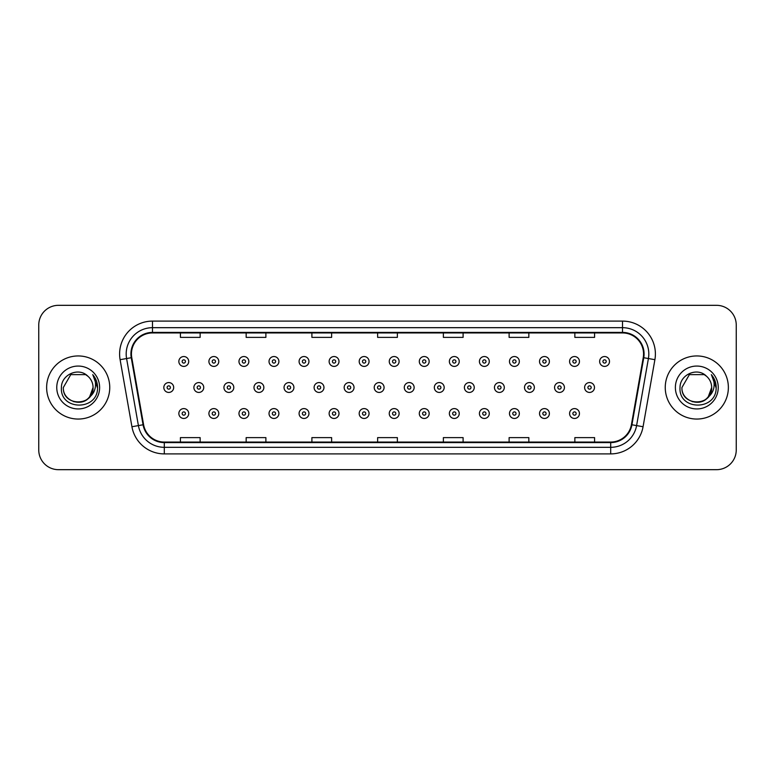 <?xml version="1.0" encoding="UTF-8"?>
<svg xmlns="http://www.w3.org/2000/svg" width="775" height="775" viewBox="0 0 775 775"><rect width="100%" height="100%" fill="white"/><g stroke="black" fill="none" stroke-linecap="round" stroke-linejoin="round"><path stroke-width="1.16" d="M46.636 387.5A31.552 31.552 0 0 0 78.198 419.052A31.552 31.552 0 0 0 109.75 387.5A31.552 31.552 0 0 0 78.198 355.948A31.552 31.552 0 0 0 46.636 387.5A31.552 31.552 0 0 0 78.198 419.052A31.552 31.552 0 0 0 109.75 387.5A31.552 31.552 0 0 0 78.198 355.948A31.552 31.552 0 0 0 46.636 387.5M665.25 387.5A31.552 31.552 0 0 0 696.803 419.052A31.552 31.552 0 0 0 728.364 387.5A31.552 31.552 0 0 0 696.803 355.948A31.552 31.552 0 0 0 665.25 387.5A31.552 31.552 0 0 0 696.803 419.052A31.552 31.552 0 0 0 728.364 387.5A31.552 31.552 0 0 0 696.803 355.948A31.552 31.552 0 0 0 665.25 387.5M131.44 353.972A21.041 21.041 0 0 1 152.481 332.94L622.519 332.94A21.041 21.041 0 0 1 643.24 357.624L631.412 424.681A21.041 21.041 0 0 1 610.7 442.06L164.3 442.06A21.041 21.041 0 0 1 143.588 424.681L131.76 357.624A21.041 21.041 0 0 1 131.44 353.972M130.917 353.972A21.564 21.564 0 0 0 131.246 357.721L143.065 424.768A21.564 21.564 0 0 0 164.3 442.593L610.7 442.593A21.564 21.564 0 0 0 631.935 424.768L643.754 357.721A21.564 21.564 0 0 0 622.519 332.407L152.481 332.407A21.564 21.564 0 0 0 130.917 353.972M120.106 359.677A32.87 32.87 0 0 1 152.481 321.102L622.519 321.102A32.87 32.87 0 0 1 654.894 359.677L643.066 426.734A32.87 32.87 0 0 1 610.7 453.898L164.3 453.898A32.87 32.87 0 0 1 131.934 426.734L120.106 359.677L126.587 358.534A26.292 26.292 0 0 1 152.481 327.68L622.519 327.68A26.292 26.292 0 0 1 648.413 358.534L636.595 425.591A26.292 26.292 0 0 1 610.7 447.32L164.3 447.32A26.292 26.292 0 0 1 138.405 425.591L126.587 358.534A26.292 26.292 0 0 1 126.18 353.972M736.25 325.045A19.724 19.724 0 0 0 716.526 305.321L58.474 305.321A19.724 19.724 0 0 0 38.75 325.045L38.75 449.955A19.724 19.724 0 0 0 58.474 469.679L716.526 469.679A19.724 19.724 0 0 0 736.25 449.955L736.25 325.045L736.25 449.955M631.935 424.768L636.595 425.591L648.413 358.534L654.894 359.677M377.638 332.94L377.638 337.387L397.362 337.387L397.362 332.94M311.899 332.94L311.899 337.387L331.623 337.387L331.623 332.94M246.159 332.94L246.159 337.387L265.883 337.387L265.883 332.94M180.42 332.94L180.42 337.387L200.144 337.387L200.144 332.94M443.377 332.94L443.377 337.387L463.101 337.387L463.101 332.94M509.117 332.94L509.117 337.387L528.841 337.387L528.841 332.94M574.856 332.94L574.856 337.387L594.58 337.387L594.58 332.94M397.362 442.06L397.362 437.613L377.638 437.613L377.638 442.06M331.623 442.06L331.623 437.613L311.899 437.613L311.899 442.06M265.883 442.06L265.883 437.613L246.159 437.613L246.159 442.06M200.144 442.06L200.144 437.613L180.42 437.613L180.42 442.06M463.101 442.06L463.101 437.613L443.377 437.613L443.377 442.06M528.841 442.06L528.841 437.613L509.117 437.613L509.117 442.06M594.58 442.06L594.58 437.613L574.856 437.613L574.856 442.06M38.75 325.045L38.75 449.955M716.526 305.321L58.474 305.321M58.474 469.679L716.526 469.679M188.713 361.47A4.931 4.931 0 0 1 183.782 366.401A4.931 4.931 0 0 1 178.851 361.47A4.931 4.931 0 0 1 183.782 356.539A4.931 4.931 0 0 1 188.713 361.47A4.931 4.931 0 0 0 183.782 356.539A4.931 4.931 0 0 0 178.851 361.47M163.825 387.5A4.931 4.931 0 0 1 168.756 382.569A4.931 4.931 0 0 1 173.687 387.5A4.931 4.931 0 0 1 168.756 392.431A4.931 4.931 0 0 1 163.825 387.5A4.931 4.931 0 0 0 168.756 392.431A4.931 4.931 0 0 0 173.687 387.5M178.851 413.53A4.931 4.931 0 0 1 183.782 408.599A4.931 4.931 0 0 1 188.713 413.53A4.931 4.931 0 0 1 183.782 418.461A4.931 4.931 0 0 1 178.851 413.53A4.931 4.931 0 0 0 183.782 418.461A4.931 4.931 0 0 0 188.713 413.53M218.773 361.47A4.931 4.931 0 0 1 213.842 366.401A4.931 4.931 0 0 1 208.911 361.47A4.931 4.931 0 0 1 213.842 356.539A4.931 4.931 0 0 1 218.773 361.47A4.931 4.931 0 0 0 213.842 356.539A4.931 4.931 0 0 0 208.911 361.47M248.833 361.47A4.931 4.931 0 0 1 243.902 366.401A4.931 4.931 0 0 1 238.971 361.47A4.931 4.931 0 0 1 243.902 356.539A4.931 4.931 0 0 1 248.833 361.47A4.931 4.931 0 0 0 243.902 356.539A4.931 4.931 0 0 0 238.971 361.47M278.884 361.47A4.931 4.931 0 0 1 273.953 366.401A4.931 4.931 0 0 1 269.022 361.47A4.931 4.931 0 0 1 273.953 356.539A4.931 4.931 0 0 1 278.884 361.47A4.931 4.931 0 0 0 273.953 356.539A4.931 4.931 0 0 0 269.022 361.47M308.944 361.47A4.931 4.931 0 0 1 304.013 366.401A4.931 4.931 0 0 1 299.082 361.47A4.931 4.931 0 0 1 304.013 356.539A4.931 4.931 0 0 1 308.944 361.47A4.931 4.931 0 0 0 304.013 356.539A4.931 4.931 0 0 0 299.082 361.47M193.886 387.5A4.931 4.931 0 0 1 198.817 382.569A4.931 4.931 0 0 1 203.748 387.5A4.931 4.931 0 0 1 198.817 392.431A4.931 4.931 0 0 1 193.886 387.5A4.931 4.931 0 0 0 198.817 392.431A4.931 4.931 0 0 0 203.748 387.5M223.936 387.5A4.931 4.931 0 0 1 228.867 382.569A4.931 4.931 0 0 1 233.798 387.5A4.931 4.931 0 0 1 228.867 392.431A4.931 4.931 0 0 1 223.936 387.5A4.931 4.931 0 0 0 228.867 392.431A4.931 4.931 0 0 0 233.798 387.5M253.997 387.5A4.931 4.931 0 0 1 258.927 382.569A4.931 4.931 0 0 1 263.858 387.5A4.931 4.931 0 0 1 258.927 392.431A4.931 4.931 0 0 1 253.997 387.5A4.931 4.931 0 0 0 258.927 392.431A4.931 4.931 0 0 0 263.858 387.5M208.911 413.53A4.931 4.931 0 0 1 213.842 408.599A4.931 4.931 0 0 1 218.773 413.53A4.931 4.931 0 0 1 213.842 418.461A4.931 4.931 0 0 1 208.911 413.53A4.931 4.931 0 0 0 213.842 418.461A4.931 4.931 0 0 0 218.773 413.53M238.971 413.53A4.931 4.931 0 0 1 243.902 408.599A4.931 4.931 0 0 1 248.833 413.53A4.931 4.931 0 0 1 243.902 418.461A4.931 4.931 0 0 1 238.971 413.53A4.931 4.931 0 0 0 243.902 418.461A4.931 4.931 0 0 0 248.833 413.53M269.022 413.53A4.931 4.931 0 0 1 273.953 408.599A4.931 4.931 0 0 1 278.884 413.53A4.931 4.931 0 0 1 273.953 418.461A4.931 4.931 0 0 1 269.022 413.53A4.931 4.931 0 0 0 273.953 418.461A4.931 4.931 0 0 0 278.884 413.53M299.082 413.53A4.931 4.931 0 0 1 304.013 408.599A4.931 4.931 0 0 1 308.944 413.53A4.931 4.931 0 0 1 304.013 418.461A4.931 4.931 0 0 1 299.082 413.53A4.931 4.931 0 0 0 304.013 418.461A4.931 4.931 0 0 0 308.944 413.53M73.635 401.644C84.901 403.426 91.382 398.708 93.058 387.5C93.969 406.672 62.426 406.672 63.337 387.5L70.767 374.625L85.628 374.625L87.933 376.272C78.808 366.711 61.254 374.587 61.419 387.5C59.743 410.44 96.943 411.041 97.543 388.614L97.573 387.5C97.514 382.627 95.897 378.345 92.709 374.654C95.131 378.636 95.984 382.918 95.267 387.5C94.579 391.394 92.68 394.582 89.58 397.052A14.861 14.861 0 0 0 93.058 387.5L89.58 397.052C81.695 407.708 62.562 400.888 63.337 387.5L70.767 374.625L85.628 374.625L87.933 376.272L85.628 374.625L70.767 374.625L63.337 387.5C62.426 406.672 93.969 406.672 93.058 387.5L89.542 397.091L93.058 387.5C93.969 406.672 62.426 406.672 63.337 387.5C62.426 406.672 93.969 406.672 93.058 387.5A14.861 14.861 0 0 0 87.933 376.272M56.759 387.5A21.438 21.438 0 0 0 78.198 408.938A21.438 21.438 0 0 0 99.626 387.5A21.438 21.438 0 0 0 78.198 366.062A21.438 21.438 0 0 0 56.759 387.5M92.855 374.819L97.563 388.062M692.24 401.644C703.516 403.426 709.987 398.708 711.663 387.5C712.574 406.672 681.031 406.672 681.942 387.5L689.372 374.625L681.942 387.5L689.372 374.625L704.233 374.625L706.538 376.272C697.423 366.711 679.859 374.587 680.024 387.5C678.357 410.44 715.558 411.041 716.158 388.614L716.187 387.5C716.129 382.627 714.511 378.345 711.324 374.654C713.746 378.636 714.598 382.918 713.882 387.5C713.194 391.394 711.295 394.582 708.195 397.052A14.861 14.861 0 0 0 711.663 387.5L708.195 397.052C700.309 407.708 681.167 400.888 681.942 387.5C681.031 406.672 712.574 406.672 711.663 387.5L708.156 397.091L711.663 387.5C712.574 406.672 681.031 406.672 681.942 387.5C681.031 406.672 712.574 406.672 711.663 387.5A14.861 14.861 0 0 0 706.538 376.272M675.374 387.5A21.438 21.438 0 0 0 696.803 408.938A21.438 21.438 0 0 0 718.241 387.5A21.438 21.438 0 0 0 696.803 366.062A21.438 21.438 0 0 0 675.374 387.5M716.187 387.5L711.605 374.993M711.469 374.819L716.178 388.062M284.047 387.5A4.931 4.931 0 0 1 288.978 382.569A4.931 4.931 0 0 1 293.909 387.5A4.931 4.931 0 0 1 288.978 392.431A4.931 4.931 0 0 1 284.047 387.5A4.931 4.931 0 0 0 288.978 392.431A4.931 4.931 0 0 0 293.909 387.5M338.995 361.47A4.931 4.931 0 0 1 334.064 366.401A4.931 4.931 0 0 1 329.133 361.47A4.931 4.931 0 0 1 334.064 356.539A4.931 4.931 0 0 1 338.995 361.47A4.931 4.931 0 0 0 334.064 356.539A4.931 4.931 0 0 0 329.133 361.47M369.055 361.47A4.931 4.931 0 0 1 364.124 366.401A4.931 4.931 0 0 1 359.193 361.47A4.931 4.931 0 0 1 364.124 356.539A4.931 4.931 0 0 1 369.055 361.47A4.931 4.931 0 0 0 364.124 356.539A4.931 4.931 0 0 0 359.193 361.47M399.106 361.47A4.931 4.931 0 0 1 394.175 366.401A4.931 4.931 0 0 1 389.253 361.47A4.931 4.931 0 0 1 394.175 356.539A4.931 4.931 0 0 1 399.106 361.47A4.931 4.931 0 0 0 394.175 356.539A4.931 4.931 0 0 0 389.253 361.47M429.166 361.47A4.931 4.931 0 0 1 424.235 366.401A4.931 4.931 0 0 1 419.304 361.47A4.931 4.931 0 0 1 424.235 356.539A4.931 4.931 0 0 1 429.166 361.47A4.931 4.931 0 0 0 424.235 356.539A4.931 4.931 0 0 0 419.304 361.47M314.108 387.5A4.931 4.931 0 0 1 319.038 382.569A4.931 4.931 0 0 1 323.969 387.5A4.931 4.931 0 0 1 319.038 392.431A4.931 4.931 0 0 1 314.108 387.5A4.931 4.931 0 0 0 319.038 392.431A4.931 4.931 0 0 0 323.969 387.5M344.168 387.5A4.931 4.931 0 0 1 349.099 382.569A4.931 4.931 0 0 1 354.03 387.5A4.931 4.931 0 0 1 349.099 392.431A4.931 4.931 0 0 1 344.168 387.5A4.931 4.931 0 0 0 349.099 392.431A4.931 4.931 0 0 0 354.03 387.5M374.218 387.5A4.931 4.931 0 0 1 379.149 382.569A4.931 4.931 0 0 1 384.08 387.5A4.931 4.931 0 0 1 379.149 392.431A4.931 4.931 0 0 1 374.218 387.5A4.931 4.931 0 0 0 379.149 392.431A4.931 4.931 0 0 0 384.08 387.5M404.279 387.5A4.931 4.931 0 0 1 409.21 382.569A4.931 4.931 0 0 1 414.141 387.5A4.931 4.931 0 0 1 409.21 392.431A4.931 4.931 0 0 1 404.279 387.5A4.931 4.931 0 0 0 409.21 392.431A4.931 4.931 0 0 0 414.141 387.5M329.133 413.53A4.931 4.931 0 0 1 334.064 408.599A4.931 4.931 0 0 1 338.995 413.53A4.931 4.931 0 0 1 334.064 418.461A4.931 4.931 0 0 1 329.133 413.53A4.931 4.931 0 0 0 334.064 418.461A4.931 4.931 0 0 0 338.995 413.53M359.193 413.53A4.931 4.931 0 0 1 364.124 408.599A4.931 4.931 0 0 1 369.055 413.53A4.931 4.931 0 0 1 364.124 418.461A4.931 4.931 0 0 1 359.193 413.53A4.931 4.931 0 0 0 364.124 418.461A4.931 4.931 0 0 0 369.055 413.53M389.253 413.53A4.931 4.931 0 0 1 394.175 408.599A4.931 4.931 0 0 1 399.106 413.53A4.931 4.931 0 0 1 394.175 418.461A4.931 4.931 0 0 1 389.253 413.53A4.931 4.931 0 0 0 394.175 418.461A4.931 4.931 0 0 0 399.106 413.53M459.226 361.47A4.931 4.931 0 0 1 454.295 366.401A4.931 4.931 0 0 1 449.364 361.47A4.931 4.931 0 0 1 454.295 356.539A4.931 4.931 0 0 1 459.226 361.47A4.931 4.931 0 0 0 454.295 356.539A4.931 4.931 0 0 0 449.364 361.47M489.277 361.47A4.931 4.931 0 0 1 484.346 366.401A4.931 4.931 0 0 1 479.415 361.47A4.931 4.931 0 0 1 484.346 356.539A4.931 4.931 0 0 1 489.277 361.47A4.931 4.931 0 0 0 484.346 356.539A4.931 4.931 0 0 0 479.415 361.47M519.337 361.47A4.931 4.931 0 0 1 514.406 366.401A4.931 4.931 0 0 1 509.475 361.47A4.931 4.931 0 0 1 514.406 356.539A4.931 4.931 0 0 1 519.337 361.47A4.931 4.931 0 0 0 514.406 356.539A4.931 4.931 0 0 0 509.475 361.47M549.388 361.47A4.931 4.931 0 0 1 544.457 366.401A4.931 4.931 0 0 1 539.526 361.47A4.931 4.931 0 0 1 544.457 356.539A4.931 4.931 0 0 1 549.388 361.47A4.931 4.931 0 0 0 544.457 356.539A4.931 4.931 0 0 0 539.526 361.47M579.448 361.47A4.931 4.931 0 0 1 574.517 366.401A4.931 4.931 0 0 1 569.586 361.47A4.931 4.931 0 0 1 574.517 356.539A4.931 4.931 0 0 1 579.448 361.47A4.931 4.931 0 0 0 574.517 356.539A4.931 4.931 0 0 0 569.586 361.47M609.499 361.47A4.931 4.931 0 0 1 604.577 366.401A4.931 4.931 0 0 1 599.647 361.47A4.931 4.931 0 0 1 604.577 356.539A4.931 4.931 0 0 1 609.499 361.47A4.931 4.931 0 0 0 604.577 356.539A4.931 4.931 0 0 0 599.647 361.47M434.329 387.5A4.931 4.931 0 0 1 439.26 382.569A4.931 4.931 0 0 1 444.191 387.5A4.931 4.931 0 0 1 439.26 392.431A4.931 4.931 0 0 1 434.329 387.5A4.931 4.931 0 0 0 439.26 392.431A4.931 4.931 0 0 0 444.191 387.5M464.39 387.5A4.931 4.931 0 0 1 469.321 382.569A4.931 4.931 0 0 1 474.252 387.5A4.931 4.931 0 0 1 469.321 392.431A4.931 4.931 0 0 1 464.39 387.5A4.931 4.931 0 0 0 469.321 392.431A4.931 4.931 0 0 0 474.252 387.5M494.45 387.5A4.931 4.931 0 0 1 499.381 382.569A4.931 4.931 0 0 1 504.302 387.5A4.931 4.931 0 0 1 499.381 392.431A4.931 4.931 0 0 1 494.45 387.5A4.931 4.931 0 0 0 499.381 392.431A4.931 4.931 0 0 0 504.302 387.5M524.501 387.5A4.931 4.931 0 0 1 529.432 382.569A4.931 4.931 0 0 1 534.363 387.5A4.931 4.931 0 0 1 529.432 392.431A4.931 4.931 0 0 1 524.501 387.5A4.931 4.931 0 0 0 529.432 392.431A4.931 4.931 0 0 0 534.363 387.5M554.561 387.5A4.931 4.931 0 0 1 559.492 382.569A4.931 4.931 0 0 1 564.423 387.5A4.931 4.931 0 0 1 559.492 392.431A4.931 4.931 0 0 1 554.561 387.5A4.931 4.931 0 0 0 559.492 392.431A4.931 4.931 0 0 0 564.423 387.5M584.612 387.5A4.931 4.931 0 0 1 589.542 382.569A4.931 4.931 0 0 1 594.473 387.5A4.931 4.931 0 0 1 589.542 392.431A4.931 4.931 0 0 1 584.612 387.5A4.931 4.931 0 0 0 589.542 392.431A4.931 4.931 0 0 0 594.473 387.5M419.304 413.53A4.931 4.931 0 0 1 424.235 408.599A4.931 4.931 0 0 1 429.166 413.53A4.931 4.931 0 0 1 424.235 418.461A4.931 4.931 0 0 1 419.304 413.53A4.931 4.931 0 0 0 424.235 418.461A4.931 4.931 0 0 0 429.166 413.53M449.364 413.53A4.931 4.931 0 0 1 454.295 408.599A4.931 4.931 0 0 1 459.226 413.53A4.931 4.931 0 0 1 454.295 418.461A4.931 4.931 0 0 1 449.364 413.53A4.931 4.931 0 0 0 454.295 418.461A4.931 4.931 0 0 0 459.226 413.53M479.415 413.53A4.931 4.931 0 0 1 484.346 408.599A4.931 4.931 0 0 1 489.277 413.53A4.931 4.931 0 0 1 484.346 418.461A4.931 4.931 0 0 1 479.415 413.53A4.931 4.931 0 0 0 484.346 418.461A4.931 4.931 0 0 0 489.277 413.53M509.475 413.53A4.931 4.931 0 0 1 514.406 408.599A4.931 4.931 0 0 1 519.337 413.53A4.931 4.931 0 0 1 514.406 418.461A4.931 4.931 0 0 1 509.475 413.53A4.931 4.931 0 0 0 514.406 418.461A4.931 4.931 0 0 0 519.337 413.53M539.526 413.53A4.931 4.931 0 0 1 544.457 408.599A4.931 4.931 0 0 1 549.388 413.53A4.931 4.931 0 0 1 544.457 418.461A4.931 4.931 0 0 1 539.526 413.53A4.931 4.931 0 0 0 544.457 418.461A4.931 4.931 0 0 0 549.388 413.53M569.586 413.53A4.931 4.931 0 0 1 574.517 408.599A4.931 4.931 0 0 1 579.448 413.53A4.931 4.931 0 0 1 574.517 418.461A4.931 4.931 0 0 1 569.586 413.53A4.931 4.931 0 0 0 574.517 418.461A4.931 4.931 0 0 0 579.448 413.53M622.519 321.102L622.519 332.407M126.587 358.534L131.246 357.721M164.3 453.898L164.3 442.593M610.7 442.593L610.7 453.898M131.934 426.734L143.065 424.768M643.754 357.721L648.413 358.534M152.481 321.102L152.481 332.407M636.595 425.591L643.066 426.734M182.144 361.47A1.647 1.647 0 0 0 183.782 363.107A1.647 1.647 0 0 0 185.428 361.47A1.647 1.647 0 0 0 183.782 359.823A1.647 1.647 0 0 0 182.144 361.47M170.403 387.5A1.647 1.647 0 0 0 168.756 385.853A1.647 1.647 0 0 0 167.109 387.5A1.647 1.647 0 0 0 168.756 389.147A1.647 1.647 0 0 0 170.403 387.5M185.428 413.53A1.647 1.647 0 0 0 183.782 411.893A1.647 1.647 0 0 0 182.144 413.53A1.647 1.647 0 0 0 183.782 415.177A1.647 1.647 0 0 0 185.428 413.53M212.195 361.47A1.647 1.647 0 0 0 213.842 363.107A1.647 1.647 0 0 0 215.489 361.47A1.647 1.647 0 0 0 213.842 359.823A1.647 1.647 0 0 0 212.195 361.47M242.255 361.47A1.647 1.647 0 0 0 243.902 363.107A1.647 1.647 0 0 0 245.539 361.47A1.647 1.647 0 0 0 243.902 359.823A1.647 1.647 0 0 0 242.255 361.47M272.306 361.47A1.647 1.647 0 0 0 273.953 363.107A1.647 1.647 0 0 0 275.6 361.47A1.647 1.647 0 0 0 273.953 359.823A1.647 1.647 0 0 0 272.306 361.47M302.366 361.47A1.647 1.647 0 0 0 304.013 363.107A1.647 1.647 0 0 0 305.65 361.47A1.647 1.647 0 0 0 304.013 359.823A1.647 1.647 0 0 0 302.366 361.47M200.454 387.5A1.647 1.647 0 0 0 198.817 385.853A1.647 1.647 0 0 0 197.17 387.5A1.647 1.647 0 0 0 198.817 389.147A1.647 1.647 0 0 0 200.454 387.5M230.514 387.5A1.647 1.647 0 0 0 228.867 385.853A1.647 1.647 0 0 0 227.23 387.5A1.647 1.647 0 0 0 228.867 389.147A1.647 1.647 0 0 0 230.514 387.5M260.565 387.5A1.647 1.647 0 0 0 258.927 385.853A1.647 1.647 0 0 0 257.281 387.5A1.647 1.647 0 0 0 258.927 389.147A1.647 1.647 0 0 0 260.565 387.5M215.489 413.53A1.647 1.647 0 0 0 213.842 411.893A1.647 1.647 0 0 0 212.195 413.53A1.647 1.647 0 0 0 213.842 415.177A1.647 1.647 0 0 0 215.489 413.53M245.539 413.53A1.647 1.647 0 0 0 243.902 411.893A1.647 1.647 0 0 0 242.255 413.53A1.647 1.647 0 0 0 243.902 415.177A1.647 1.647 0 0 0 245.539 413.53M275.6 413.53A1.647 1.647 0 0 0 273.953 411.893A1.647 1.647 0 0 0 272.306 413.53A1.647 1.647 0 0 0 273.953 415.177A1.647 1.647 0 0 0 275.6 413.53M305.65 413.53A1.647 1.647 0 0 0 304.013 411.893A1.647 1.647 0 0 0 302.366 413.53A1.647 1.647 0 0 0 304.013 415.177A1.647 1.647 0 0 0 305.65 413.53M290.625 387.5A1.647 1.647 0 0 0 288.978 385.853A1.647 1.647 0 0 0 287.341 387.5A1.647 1.647 0 0 0 288.978 389.147A1.647 1.647 0 0 0 290.625 387.5M332.427 361.47A1.647 1.647 0 0 0 334.064 363.107A1.647 1.647 0 0 0 335.711 361.47A1.647 1.647 0 0 0 334.064 359.823A1.647 1.647 0 0 0 332.427 361.47M362.477 361.47A1.647 1.647 0 0 0 364.124 363.107A1.647 1.647 0 0 0 365.771 361.47A1.647 1.647 0 0 0 364.124 359.823A1.647 1.647 0 0 0 362.477 361.47M392.537 361.47A1.647 1.647 0 0 0 394.175 363.107A1.647 1.647 0 0 0 395.822 361.47A1.647 1.647 0 0 0 394.175 359.823A1.647 1.647 0 0 0 392.537 361.47M422.588 361.47A1.647 1.647 0 0 0 424.235 363.107A1.647 1.647 0 0 0 425.882 361.47A1.647 1.647 0 0 0 424.235 359.823A1.647 1.647 0 0 0 422.588 361.47M320.685 387.5A1.647 1.647 0 0 0 319.038 385.853A1.647 1.647 0 0 0 317.392 387.5A1.647 1.647 0 0 0 319.038 389.147A1.647 1.647 0 0 0 320.685 387.5M350.736 387.5A1.647 1.647 0 0 0 349.099 385.853A1.647 1.647 0 0 0 347.452 387.5A1.647 1.647 0 0 0 349.099 389.147A1.647 1.647 0 0 0 350.736 387.5M380.796 387.5A1.647 1.647 0 0 0 379.149 385.853A1.647 1.647 0 0 0 377.512 387.5A1.647 1.647 0 0 0 379.149 389.147A1.647 1.647 0 0 0 380.796 387.5M410.847 387.5A1.647 1.647 0 0 0 409.21 385.853A1.647 1.647 0 0 0 407.563 387.5A1.647 1.647 0 0 0 409.21 389.147A1.647 1.647 0 0 0 410.847 387.5M335.711 413.53A1.647 1.647 0 0 0 334.064 411.893A1.647 1.647 0 0 0 332.427 413.53A1.647 1.647 0 0 0 334.064 415.177A1.647 1.647 0 0 0 335.711 413.53M365.771 413.53A1.647 1.647 0 0 0 364.124 411.893A1.647 1.647 0 0 0 362.477 413.53A1.647 1.647 0 0 0 364.124 415.177A1.647 1.647 0 0 0 365.771 413.53M395.822 413.53A1.647 1.647 0 0 0 394.175 411.893A1.647 1.647 0 0 0 392.537 413.53A1.647 1.647 0 0 0 394.175 415.177A1.647 1.647 0 0 0 395.822 413.53M452.648 361.47A1.647 1.647 0 0 0 454.295 363.107A1.647 1.647 0 0 0 455.933 361.47A1.647 1.647 0 0 0 454.295 359.823A1.647 1.647 0 0 0 452.648 361.47M482.709 361.47A1.647 1.647 0 0 0 484.346 363.107A1.647 1.647 0 0 0 485.993 361.47A1.647 1.647 0 0 0 484.346 359.823A1.647 1.647 0 0 0 482.709 361.47M512.759 361.47A1.647 1.647 0 0 0 514.406 363.107A1.647 1.647 0 0 0 516.043 361.47A1.647 1.647 0 0 0 514.406 359.823A1.647 1.647 0 0 0 512.759 361.47M542.82 361.47A1.647 1.647 0 0 0 544.457 363.107A1.647 1.647 0 0 0 546.104 361.47A1.647 1.647 0 0 0 544.457 359.823A1.647 1.647 0 0 0 542.82 361.47M572.87 361.47A1.647 1.647 0 0 0 574.517 363.107A1.647 1.647 0 0 0 576.164 361.47A1.647 1.647 0 0 0 574.517 359.823A1.647 1.647 0 0 0 572.87 361.47M602.931 361.47A1.647 1.647 0 0 0 604.577 363.107A1.647 1.647 0 0 0 606.215 361.47A1.647 1.647 0 0 0 604.577 359.823A1.647 1.647 0 0 0 602.931 361.47M440.907 387.5A1.647 1.647 0 0 0 439.26 385.853A1.647 1.647 0 0 0 437.623 387.5A1.647 1.647 0 0 0 439.26 389.147A1.647 1.647 0 0 0 440.907 387.5M470.968 387.5A1.647 1.647 0 0 0 469.321 385.853A1.647 1.647 0 0 0 467.674 387.5A1.647 1.647 0 0 0 469.321 389.147A1.647 1.647 0 0 0 470.968 387.5M501.018 387.5A1.647 1.647 0 0 0 499.381 385.853A1.647 1.647 0 0 0 497.734 387.5A1.647 1.647 0 0 0 499.381 389.147A1.647 1.647 0 0 0 501.018 387.5M531.078 387.5A1.647 1.647 0 0 0 529.432 385.853A1.647 1.647 0 0 0 527.785 387.5A1.647 1.647 0 0 0 529.432 389.147A1.647 1.647 0 0 0 531.078 387.5M561.129 387.5A1.647 1.647 0 0 0 559.492 385.853A1.647 1.647 0 0 0 557.845 387.5A1.647 1.647 0 0 0 559.492 389.147A1.647 1.647 0 0 0 561.129 387.5M591.189 387.5A1.647 1.647 0 0 0 589.542 385.853A1.647 1.647 0 0 0 587.905 387.5A1.647 1.647 0 0 0 589.542 389.147A1.647 1.647 0 0 0 591.189 387.5M425.882 413.53A1.647 1.647 0 0 0 424.235 411.893A1.647 1.647 0 0 0 422.588 413.53A1.647 1.647 0 0 0 424.235 415.177A1.647 1.647 0 0 0 425.882 413.53M455.933 413.53A1.647 1.647 0 0 0 454.295 411.893A1.647 1.647 0 0 0 452.648 413.53A1.647 1.647 0 0 0 454.295 415.177A1.647 1.647 0 0 0 455.933 413.53M485.993 413.53A1.647 1.647 0 0 0 484.346 411.893A1.647 1.647 0 0 0 482.709 413.53A1.647 1.647 0 0 0 484.346 415.177A1.647 1.647 0 0 0 485.993 413.53M516.043 413.53A1.647 1.647 0 0 0 514.406 411.893A1.647 1.647 0 0 0 512.759 413.53A1.647 1.647 0 0 0 514.406 415.177A1.647 1.647 0 0 0 516.043 413.53M546.104 413.53A1.647 1.647 0 0 0 544.457 411.893A1.647 1.647 0 0 0 542.82 413.53A1.647 1.647 0 0 0 544.457 415.177A1.647 1.647 0 0 0 546.104 413.53M576.164 413.53A1.647 1.647 0 0 0 574.517 411.893A1.647 1.647 0 0 0 572.87 413.53A1.647 1.647 0 0 0 574.517 415.177A1.647 1.647 0 0 0 576.164 413.53"/></g></svg>
